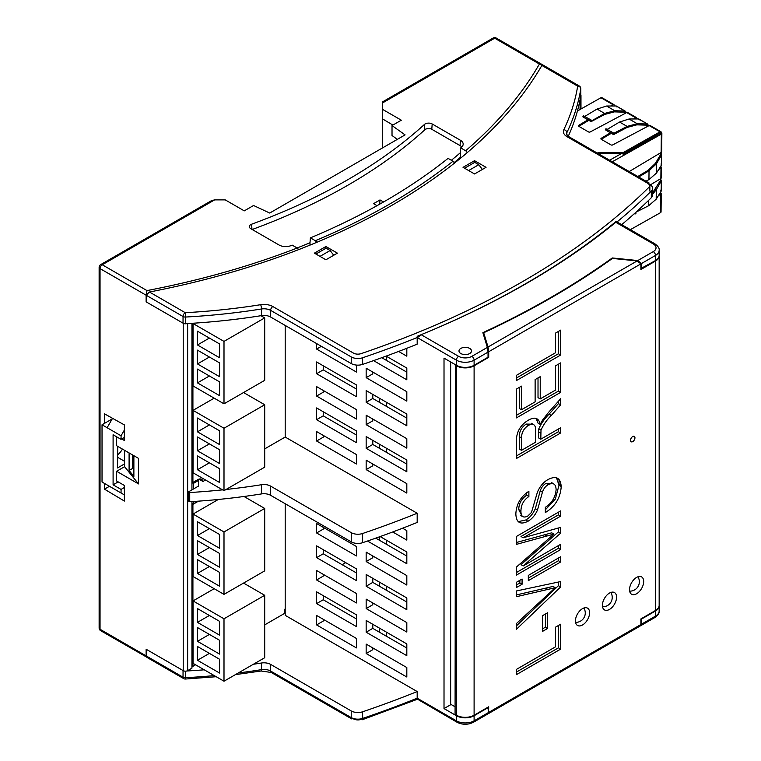 <?xml version="1.0" encoding="UTF-8"?>
<svg xmlns="http://www.w3.org/2000/svg" width="761" height="761" viewBox="0 0 761 761"><rect width="100%" height="100%" fill="white"/><g stroke="black" fill="none" stroke-linecap="round" stroke-linejoin="round"><path stroke-width="1.14" d="M559.05 485.29L559.05 479.373M386.502 356.338L386.502 360.429M386.502 402.312L386.502 406.403M386.502 448.296L386.502 452.376M386.502 540.243L386.502 544.334M386.502 586.227L386.502 590.308M386.502 632.201L386.502 636.291M379.425 398.231L379.425 402.312M379.425 444.205L379.425 448.296M379.425 536.828L379.425 540.243M379.425 582.136L379.425 586.227M379.425 628.11L379.425 632.201M528.467 425.351C523.872 428.338 521.551 432.514 521.513 437.898L521.513 450.331L535.687 442.141L535.687 430.964C535.915 424.847 533.509 422.973 528.467 425.351L526.26 424.077C521.665 427.064 519.344 431.24 519.297 436.614L519.297 449.047L521.513 450.331M545.333 512.543L545.333 507.311C551.83 503.221 555.425 497.352 556.11 489.694C555.92 484.006 553.342 482.303 548.396 484.586C545.589 486.098 543.601 488.648 542.422 492.215L537.513 509.965C535.221 515.159 532.034 518.926 527.953 521.275C520.296 525.052 516.262 522.636 515.844 514.008C516.291 504.277 520.638 496.686 528.885 491.264L528.885 496.505C523.701 500.044 521.057 504.828 520.943 510.859C520.819 516.386 523.016 518.184 527.544 516.272L531.454 512.457L537.39 492.243C539.891 486.355 543.459 482.113 548.091 479.516C556.129 475.454 560.505 477.794 561.218 486.545C560.429 497.932 555.13 506.598 545.333 512.543M532.491 424.2L526.26 424.077M540.795 439.192L560.648 427.73L560.648 432.971L516.405 458.512L516.405 441.057C516.367 431.991 520.343 425.038 528.334 420.186C534.878 416.505 538.836 417.903 540.224 424.381L542.526 420.091L548.434 412.529L560.648 398.726L560.648 404.862L551.306 415.449C546.921 419.682 543.487 424.581 541.004 430.155L540.795 439.192L538.588 437.917L538.588 431.887L540.795 433.171M556.51 477.765L559.002 485.271L555.321 499.083L545.333 509.832M552.6 483.511L546.179 483.311C543.383 484.824 541.385 487.373 540.205 490.94L535.306 508.69C533.014 513.884 529.827 517.651 525.746 519.991L518.165 521.665M558.431 429.014L558.431 431.696L516.405 455.963M558.431 401.228L558.431 403.587L549.09 414.174C544.714 418.398 541.28 423.306 538.788 428.871L538.588 431.887M536.001 418.322L538.017 423.106L540.224 424.381M547.454 539.739L553.951 534.098L516.405 544.372L516.405 536.457L560.648 510.907L560.648 516.148L523.216 537.761L560.648 527.392L560.648 533.157L523.216 565.927L560.648 544.315L560.648 549.556L516.405 575.097L516.405 567.078L547.454 539.739M516.405 542.498L551.735 532.824L553.951 534.098M528.315 575.421L560.648 556.757L560.648 561.999L528.315 580.662L528.315 575.421M516.405 587.54L516.405 582.298L522.075 579.026L522.075 584.267L516.405 587.54M558.431 558.032L558.431 560.714L560.648 561.999M519.868 580.301L519.868 582.983L516.405 584.981M558.431 545.589L558.431 548.272L560.648 549.556M558.431 548.272L516.405 572.538M526.669 492.767L526.669 495.221C521.494 498.769 518.84 503.554 518.736 509.585L521.979 515.901M558.431 512.191L558.431 514.874L560.648 516.148M558.431 514.874L521 536.486L523.216 537.761M558.431 528.01L558.431 531.882L521 564.652L523.216 565.927M558.431 560.714L528.315 578.103M558.431 531.882L560.648 533.157M519.868 582.983L522.075 584.267M516.405 669.404L555.54 646.812L555.54 627.159L560.648 624.22L560.648 649.104L516.405 674.646L516.405 669.404M547.606 628.472L542.498 631.421L542.498 615.706L547.606 612.757L547.606 628.472L545.39 627.197L542.498 628.862M516.405 590.964L560.648 581.566L560.648 586.95L516.405 629.299L516.405 623.563L555.264 587.701L516.405 596.71L516.405 590.964M516.405 594.931L553.047 586.427L555.264 587.701M558.431 625.494L558.431 647.83L560.648 649.104M545.39 614.032L545.39 627.197M558.431 582.032L558.431 585.666L560.648 586.95M558.431 585.666L516.405 625.903M558.431 647.83L516.405 672.096M460.833 353.532A6.259 3.615 180 0 1 458.997 350.973A6.259 3.615 180 0 1 462.859 347.634A6.259 3.615 180 0 1 469.68 348.414A6.259 3.615 180 0 1 471.506 350.973A6.259 3.615 180 0 1 467.644 354.312A6.259 3.615 180 0 1 460.833 353.532A6.259 3.615 0 0 0 467.644 354.312A6.259 3.615 0 0 0 471.506 350.973A6.259 3.615 0 0 0 469.68 348.414A6.259 3.615 0 0 0 462.859 347.634A6.259 3.615 0 0 0 458.997 350.973A6.259 3.615 0 0 0 460.833 353.532M483.682 335.306L483.682 332.757A847.783 489.456 0 0 0 612.434 258.426L637.128 260.937L488.039 347.016L488.705 351.744L488.705 357.356L488.039 355.187M483.682 332.757L488.039 347.016M560.648 330.141L560.648 355.035L516.405 380.576L516.405 375.335L555.54 352.743L555.54 333.09L560.648 330.141M632.743 436.51A3.13 1.807 120 0 0 630.698 439.268A3.13 1.807 120 0 0 631.173 441.77A3.13 1.807 120 0 0 634.303 439.963A3.13 1.807 120 0 0 634.303 436.357A3.13 1.807 120 0 0 632.743 436.51M582.517 608.638A10.007 5.784 120 0 0 575.982 617.456A10.007 5.784 120 0 0 577.513 625.475A10.007 5.784 120 0 0 587.53 619.701A10.007 5.784 120 0 0 587.53 608.144A10.007 5.784 120 0 0 582.517 608.638M609.494 593.066A10.007 5.784 120 0 0 602.95 601.884A10.007 5.784 120 0 0 604.481 609.903A10.007 5.784 120 0 0 614.498 604.129A10.007 5.784 120 0 0 614.498 592.572A10.007 5.784 120 0 0 609.494 593.066M636.605 577.409A10.007 5.784 120 0 0 630.06 586.236A10.007 5.784 120 0 0 631.601 594.255A10.007 5.784 120 0 0 641.609 588.472A10.007 5.784 120 0 0 641.609 576.914A10.007 5.784 120 0 0 636.605 577.409M455.525 364.766L455.078 714.446L456.41 715.216A12.509 7.22 0 0 0 474.103 715.216L488.705 706.788L488.505 713.571L488.039 707.682L474.103 715.73A12.509 7.22 180 0 1 456.41 715.73L444.015 708.577L450.655 704.743L450.655 361.96M637.128 260.937L640.895 263.877L640.895 269.489L655.487 261.061A12.509 7.22 0 0 0 659.159 255.953L659.159 605.385A12.509 7.22 0 0 1 655.487 610.493L640.895 618.921L640.895 624.534L488.705 712.401M455.078 365.023L456.41 365.784A12.509 7.22 0 0 0 474.103 365.784L488.705 357.356M560.648 362.892L560.648 392.362L516.405 417.903L516.405 389.09L521.513 386.141L521.513 409.722L535.126 401.865L535.126 379.596L540.224 376.647L540.224 398.916L555.54 390.07L555.54 365.841L560.648 362.892M488.505 713.571L639.792 626.236L640.895 624.534M558.431 364.167L558.431 391.087L560.648 392.362M519.297 387.416L519.297 408.448L521.513 409.722M538.017 377.922L538.017 397.642L540.224 398.916M558.431 331.425L558.431 353.76L560.648 355.035M558.431 353.76L516.405 378.017M558.431 391.087L516.405 415.354M455.078 706.788L450.655 704.229M558.431 403.587L560.648 404.862M558.431 431.696L560.648 432.971M623.497 154.949L660.881 133.879L660.31 132.833L623.173 154.112L621.661 153.446L598.127 153.579L598.175 152.619L622.812 152.79L660.015 131.824A1.874 1.084 -60 0 1 660.938 131.748A1.874 1.084 -60 0 1 661.328 132.623A1.874 1.075 -179.4 0 1 661.87 133.394A1.874 1.075 -179.4 0 1 661.328 134.136L661.138 152.476L661.69 151.696L661.87 133.394M622.707 153.817L660.006 132.852M661.062 133.632L660.757 133.08L660.881 133.879M660.538 167.468L659.207 168.657M658.76 169.389L660.976 168.21L660.862 178.578L661.414 177.798L661.518 167.496L660.976 168.21M660.719 166.878L661.518 167.496M661.547 164.718L661.119 152.485L629.233 171.539M612.301 161.76L661.328 134.136M661.328 132.623L660.634 133.013M660.586 179.938L661.29 180.928L661.185 191.144L660.729 190.079M660.396 180.566L652.615 192.752M661.28 190.821L661.385 180.585L660.577 180.785M650.389 184.837L660.862 178.578M635.92 212.243L635.901 213.87L634.645 213.86M606.384 130.464L607.297 130.369L606.384 130.464L613.176 134.383L614.127 134.316L627.093 127.429L636.795 124.852L646.974 125.156L647.373 124.014L637.195 123.71L627.102 126.402L613.813 133.299L613.176 134.383L614.127 134.316L614.137 133.289L612.824 132.709L612.186 133.784M660.662 154.464L655.373 163.387L648.144 170.312L637.813 176.495M660.453 192.98L661.252 193.598L660.7 194.321L658.493 195.491M660.272 192.609L660.263 193.579M660.263 194.065L658.94 194.759M660.7 194.321L660.51 212.661A1.874 1.075 0.6 0 0 661.062 211.91L661.252 193.598M660.51 212.661L630.355 229.651M588.234 119.934L590.698 121.408L591.335 120.324L588.862 118.859L588.234 119.934L583.287 117.08L583.925 116.005L588.862 118.859M590.698 121.408L604.634 113.427L604.624 114.454L591.649 121.341L590.698 121.408L583.287 117.08M638.698 176.999L649.028 170.825L656.562 163.615L661.556 154.825L660.852 154.683M661.556 154.825L661.452 165.042L661.005 163.967M636.082 212.1L648.676 205.717L656.191 199.192L661.185 191.144M645.956 181.194L648.943 179.615L656.467 173.089L661.452 165.042M606.108 128.828L612.824 132.709M607.021 129.38L614.137 133.289M639.269 119.886L638.574 118.935L629.052 119.001L619.54 122.036L607.316 129.341M583.906 117.489L584.828 117.394L583.906 117.489L590.717 121.408M591.658 120.314L584.543 116.404M616.8 106.911L616.096 105.96L606.574 106.026L597.062 109.051L584.838 116.366M604.624 114.454L614.317 111.877L624.496 112.181L625.238 111.135L616.429 106.045M597.062 109.051L604.634 113.427L614.726 110.735L624.895 111.039L626.645 112.599M652.615 194.141L656.286 189.727L661.29 180.928M659.378 213.299A1.874 1.084 -60 0 1 659.169 213.432L630.365 229.66M597.309 153.104L598.175 152.619M660.938 131.748L650.103 125.489L649.162 125.565L612.7 144.913A1.256 0.713 -179.4 0 1 610.959 144.894L601.257 139.292A1.256 0.713 -179.4 0 1 600.895 138.778A1.256 0.713 -179.4 0 1 601.238 138.293L610.436 132.794M633.552 118.973L636.5 117.641L636.881 118.507L636.206 118.916M587.958 119.819L578.76 125.318A1.256 0.713 -179.4 0 0 578.417 125.803A1.256 0.713 -179.4 0 0 578.788 126.316L588.481 131.91A1.256 0.713 -179.4 0 0 590.222 131.938L626.683 112.58L635.606 117.736M613.138 104.761L614.032 104.666L601.875 97.646A1.874 1.084 120 0 0 600.952 97.731L613.138 104.761L611.073 105.998M600.952 97.731L577.437 110.982M636.5 117.641L627.635 112.514L626.683 112.58M613.737 105.941L615.154 105.969M614.032 104.666L614.403 105.532M578.798 126.326L588.824 120.324M612.805 105.988L613.547 105.979M649.123 125.575L647.421 125.384M648.115 124.994L647.716 124.11L638.898 119.02M622.802 153.817L622.812 152.79M624.952 112.409L625.647 112.019M601.266 139.301L611.302 133.299M635.273 118.963L635.93 118.954M623.544 155.425A1.874 1.094 -119.4 0 0 623.164 154.112M637.632 118.944L636.881 118.507M660.976 166.745L660.986 165.803M660.833 179.796L660.852 178.588M660.7 192.847L660.71 191.905M193.037 410.36L193.037 472.79L224 490.664L224 428.243L193.037 410.36L214.183 398.155M224 428.243L264.704 404.747L243.558 392.533M224 490.664L264.704 467.168L264.704 404.747M197.46 455.934L197.46 469.727L219.577 482.493L219.577 468.7L197.46 455.934M219.577 463.544L219.577 449.751L197.46 436.976L197.46 450.769L219.577 463.544M197.46 418.027L197.46 431.82L219.577 444.586L219.577 430.793L197.46 418.027M209.399 424.923L197.46 431.82M209.399 443.872L197.46 450.769M209.399 462.831L197.46 469.727M193.037 600.914L193.037 663.335L224 681.219L224 618.788L193.037 600.914L214.183 588.7M224 618.788L264.704 595.292L243.558 583.088M224 681.219L264.704 657.723L264.704 595.292M197.46 646.479L197.46 660.272L219.577 673.047L219.577 659.254L197.46 646.479M219.577 654.089L219.577 640.296L197.46 627.53L197.46 641.323L219.577 654.089M197.46 608.572L197.46 622.365L219.577 635.14L219.577 621.347L197.46 608.572M209.399 615.468L197.46 622.365M209.399 634.427L197.46 641.323M209.399 653.376L197.46 660.272M193.037 323.52L193.037 385.941L224 403.825L224 341.394L193.037 323.52L193.579 323.197M224 341.394L264.704 317.898L260.928 315.72M224 403.825L264.704 380.319L264.704 317.898M197.46 369.085L197.46 382.878L219.577 395.653L219.577 381.86L197.46 369.085M219.577 376.695L219.577 362.902L197.46 350.136L197.46 363.929L219.577 376.695M197.46 331.178L197.46 344.971L219.577 357.746L219.577 343.953L197.46 331.178M209.399 338.074L197.46 344.971M209.399 357.033L197.46 363.929M209.399 375.982L197.46 382.878M193.037 514.065L193.037 576.496L224 594.37L224 531.949L193.037 514.065L218.302 499.473M224 531.949L264.704 508.443L243.996 496.486M224 594.37L264.704 570.874L264.704 508.443M197.46 559.63L197.46 573.423L219.577 586.198L219.577 572.405L197.46 559.63M219.577 567.249L219.577 553.456L197.46 540.681L197.46 554.474L219.577 567.249M197.46 521.732L197.46 535.525L219.577 548.291L219.577 534.498L197.46 521.732M209.399 528.629L197.46 535.525M209.399 547.578L197.46 554.474M209.399 566.526L197.46 573.423M192.914 323.244L192.914 482.464L197.784 479.658A7.505 4.338 -60 0 1 201.541 479.287A7.505 4.338 -60 0 1 202.968 481.485L198.916 479.145M192.914 482.464L191.943 481.903M202.968 481.485L205.537 480.01M198.412 501.166A7.505 4.338 -60 0 1 197.784 501.566L192.914 504.372L192.914 666.322L191.943 665.751M192.914 504.372L191.943 503.811M192.914 666.322L195.558 664.791M264.704 624.876L284.5 613.442L284.5 609.361L285.194 608.962M214.26 675.597A437.965 252.861 180 0 1 185.541 677.699A3.13 1.807 180 0 1 183.04 677.185L183.04 670.536L146.131 649.238L183.211 670.641A3.13 1.807 0 0 0 187.644 670.641L191.943 668.158L191.943 501.594M461.061 157.803L460.31 157.365L460.7 147.891A612.529 353.637 0 0 0 461.604 147.101A9.389 5.422 0 0 0 463.154 144.438A9.389 5.422 0 0 0 460.424 140.271L432.181 123.967A5.004 2.892 0 0 0 424.419 124.462A559.972 323.301 180 0 1 251.653 224.2A5.004 2.892 0 0 0 249.342 226.826A5.004 2.892 0 0 0 250.797 228.69L279.04 244.994A9.389 5.422 0 0 0 290.873 245.679A612.529 353.637 0 0 0 292.234 245.156L297.19 248.019A619.406 357.613 180 0 1 146.987 290.588L146.131 295.211L146.131 301.851L183.211 323.263A3.13 1.807 0 0 0 186.778 323.615M467.33 152.552L465.875 150.887L460.7 147.891M99.13 267.32A3.13 1.807 0 0 0 100.043 268.595A3.13 1.807 -60 0 1 102.25 264.771A3.13 1.807 60 0 0 100.69 264.609A3.13 3.13 0 0 0 99.13 267.32L99.13 627.987A3.13 1.807 0 0 0 100.043 629.261L146.131 655.877L146.131 649.238L146.131 655.877L146.987 656.363M99.13 627.987A3.13 3.13 0 0 0 100.69 630.698L146.588 657.076M392.876 125.07L382.298 118.754L382.298 109.213L401.323 120.2L392.02 125.565L392.02 135.496L397.299 139.377M542.45 64.837L539.406 64.029L494.679 38.202A3.13 1.807 -60 0 1 496.239 38.05A3.13 3.13 0 0 0 493.109 38.05L382.298 102.022L382.298 109.213M146.987 290.588L102.25 264.771L214.631 199.886L225.246 199.886L244.271 210.873L253.575 205.499L269.708 213.042L405.09 134.887L392.02 125.565M214.631 199.886L211.501 200.638L100.69 264.609M121.722 438.973L124.376 440.505L124.376 424.904L104.466 413.813L104.466 423.392M116.633 436.795L116.633 445.737L138.512 458.369L138.512 483.91L116.633 471.278L116.633 480.99L124.376 485.461L124.376 501.061L104.466 489.161L104.466 483.416M580.805 94.821A3.13 1.807 180 0 1 580.976 95.42A3.13 1.807 180 0 1 580.672 96.2M310.393 237.86A612.529 353.637 0 0 0 381.099 203.377L388.338 199.211A612.529 353.637 0 0 0 448.067 158.374L452.995 161.218A619.406 357.613 180 0 1 315.32 240.704L310.393 237.86L309.993 242.74A611.977 353.323 0 0 1 297.113 247.972M377.009 205.679L373.537 203.672L380.005 199.934L379.701 204.167M383.544 201.979L380.005 199.934M461.737 146.978A8.837 5.099 0 0 0 460.044 145.598L431.791 129.294A4.461 2.578 0 0 0 424.876 129.741A560.524 323.615 180 0 1 252.186 229.489M451.368 160.276A611.977 353.323 0 0 0 460.31 152.771M382.298 148.034L382.298 118.754M116.633 471.278L124.595 466.683L138.512 483.91M124.595 466.683L124.595 450.331M109.441 486.289L104.466 489.161M129.094 452.938L129.094 470.469L133.879 476.396L133.879 455.696M129.094 470.469L132.823 468.319M454.307 162.445A611.977 353.323 0 0 0 460.31 157.365M191.943 323.301L191.943 489.875M298.731 249.598L297.19 248.019M316.861 242.293L315.32 240.704M309.993 245.118L309.993 242.74M454.64 162.987L452.995 161.218M468.643 170.559L478.774 164.709L482.388 169.437M464.591 168.219L474.721 162.369L478.774 164.709M319.991 256.381L330.122 250.531L326.069 248.191L315.939 254.041M330.122 250.531L333.746 255.258M285.194 611.273A622.536 359.42 180 0 1 284.5 611.53A622.536 359.42 0 0 0 285.194 611.273M124.376 487.497L121.056 489.418L121.056 492.995L102.031 482.008L102.031 424.79L121.056 435.777L121.056 439.354L113.094 434.759L113.094 484.824L118.183 481.884M117.736 446.374L117.517 467.958L124.595 463.877M121.056 489.418L113.094 484.824M117.517 454.992A13.137 7.581 120 0 0 122.426 449.085M121.056 439.354L124.376 437.432M121.056 435.777L124.376 430.032M124.376 494.907L121.056 492.995M102.031 424.79L112.209 418.921M112.552 418.322L107.12 427.73M342.155 564.7L345.694 562.664M655.487 260.557L655.487 255.449A12.509 7.22 180 0 0 659.159 250.331L659.159 255.449A12.509 7.22 180 0 1 655.487 260.557L640.895 268.528M418.988 336.647A812.738 469.233 180 0 1 418.293 336.933L419.045 336.552L418.293 336.933L417.209 336.305L417.18 337.523A811.492 468.51 180 0 1 362.626 357.756L362.626 364.395A811.492 468.51 0 0 0 417.18 344.162L417.18 337.523L456.41 360.172A3.13 1.807 -60 0 1 458.617 356.338L421.118 334.688A813.366 469.594 0 0 0 615.782 222.307L617.247 222.126L616.315 221.974M270.621 486.117L351.23 532.652A9.389 5.422 180 0 0 362.626 533.49A811.492 468.51 0 0 0 417.18 513.256L417.18 522.455A811.492 468.51 0 0 1 362.626 542.688A9.389 5.422 180 0 1 351.23 541.851L270.621 495.306L270.621 486.117A9.389 5.422 180 0 0 261.48 484.719A437.965 252.861 180 0 1 226.074 489.475M197.422 479.868L198.478 480.476L198.478 486.098L193.389 489.038L193.389 483.416L191.943 482.579M222.573 489.846A437.965 252.861 180 0 1 189.727 492.538L188.528 491.844L193.389 489.038M285.194 325.432L285.194 437.052L417.18 513.256M285.194 437.052L264.704 448.885M531.73 424.219L532.272 423.906M537.475 420.9L538.693 420.196M473.456 722.265L487.849 713.961L488.039 712.791L474.103 720.838A12.509 7.22 180 0 1 456.41 720.838L417.18 698.189L417.209 699.017L457.057 722.265C462.517 724.929 467.986 724.929 473.456 722.265A3.13 1.807 60 0 0 474.103 720.838L474.103 715.73M659.159 250.331C659.549 248.343 658.113 246.155 654.841 243.796A3.13 1.807 120 0 0 653.28 243.948A9.389 5.422 180 0 1 653.28 251.615L637.794 260.557L612.282 257.96A847.783 489.456 180 0 1 482.874 332.671L487.373 347.397L471.887 356.338A9.389 5.422 180 0 1 458.617 356.338M487.373 347.397L488.039 352.124L474.103 360.172L474.103 365.28A12.509 7.22 180 0 1 456.41 365.28L444.015 358.127L444.015 708.577M356.424 618.921L323.235 599.763L323.235 595.673M316.605 591.839L316.605 603.597L356.424 626.579L356.424 614.831L316.605 591.839M323.235 599.763L316.605 603.597M132.557 454.935L132.557 467.701L133.879 470.755M185.541 671.173L185.418 679.031L216.219 676.719M191.943 503.011L193.389 503.849L193.389 501.499M366.155 561.57L406.821 585.057L406.821 575.601L366.155 552.125L366.155 561.57L372.785 557.746L372.785 555.958M568.248 136.314A437.965 252.861 0 0 0 580.786 95.486A3.13 1.807 0 0 0 580.805 95.315A3.13 1.807 0 0 0 580.786 95.154M488.039 352.124L488.039 357.232L474.103 365.28M406.821 602.046L372.785 582.393L372.785 578.303M366.155 586.227L406.821 609.704L406.821 597.956L366.155 574.469L366.155 586.227L372.785 582.393M366.155 599.126L406.821 622.603L406.821 632.058L366.155 608.572L366.155 599.126M316.605 570.512L356.424 593.504L356.424 602.95L316.605 579.968L316.605 570.512M316.605 396.053L356.424 419.045L356.424 409.599L316.605 386.607L316.605 396.053L323.235 392.229L323.235 390.441M366.155 424.667L406.821 448.143L406.821 438.697L366.155 415.211L366.155 424.667L372.785 420.833L372.785 419.045M419.045 336.552L421.118 334.688M566.84 135.039L566.84 132.69A3.13 2.464 -154.4 0 0 563.825 129.655A434.835 251.054 0 0 0 577.675 86.126A3.13 1.807 -60 0 1 579.235 85.964L542.66 64.847L541.88 65.456A622.536 359.42 0 0 1 149.46 292.015L185.246 312.685L185.541 317.042A3.13 1.807 180 0 1 183.04 316.519A3.13 1.807 -60 0 1 185.246 312.685A434.835 251.054 180 0 0 260.652 304.695A3.13 0.685 80.9 0 1 261.48 308.985L261.48 315.625A437.965 252.861 180 0 1 185.541 323.682A3.13 1.807 180 0 1 183.04 323.159L146.131 301.851L146.131 295.211L100.043 268.595L100.043 629.261A3.13 1.807 -60 0 0 100.69 630.698M316.605 579.968L323.235 576.134L323.235 574.346M356.424 555.958L356.424 546.503L316.605 523.52L316.605 532.966L356.424 555.958M235.415 674.627L261.147 671.002A3.13 0.685 -99.1 0 0 261.48 669.651L261.48 663.012A437.965 252.861 180 0 1 253.384 664.258M204.252 669.813A437.965 252.861 180 0 1 186.778 670.993M366.155 377.665L406.821 401.142L406.821 391.696L366.155 368.219L366.155 377.665L372.785 373.832L372.785 372.043M316.605 441.009L356.424 464.001L356.424 454.555L316.605 431.563L316.605 441.009L323.235 437.185L323.235 435.397M366.155 469.623L406.821 493.099L406.821 483.654L366.155 460.167L366.155 469.623L372.785 465.789L372.785 464.001M356.424 430.926L316.605 407.934L316.605 419.682L356.424 442.674L356.424 430.926M270.621 495.306A9.389 5.422 180 0 0 261.48 493.918A437.965 252.861 180 0 1 189.727 501.727L189.727 492.538M380.139 536.572L406.821 551.982L406.821 563.73L367.496 541.023M261.48 663.012A9.389 5.422 180 0 1 270.621 664.401L351.23 710.945A9.389 5.422 0 0 0 362.626 711.782A811.492 468.51 0 0 0 417.18 691.549L285.194 615.345L285.194 503.715M260.652 304.695A12.509 7.22 180 0 1 272.838 306.55L353.446 353.085A6.259 3.615 0 0 0 361.037 353.646A808.363 466.702 180 0 0 648.619 187.615A6.259 3.615 0 0 0 647.649 183.23L567.04 136.685A3.13 1.807 120 0 1 568.6 136.533L649.209 183.078M337.399 253.147L325.898 246.507L314.388 253.147L325.898 259.786L337.399 253.147M463.04 167.325L474.541 160.685L486.051 167.325L474.541 173.965L463.04 167.325M197.993 501.195L193.389 503.849M261.48 315.625A9.389 5.422 180 0 1 270.621 317.023L351.23 363.558A9.389 5.422 0 0 0 362.626 364.395M621.718 224.666A811.492 468.51 0 0 0 651.321 197.727A9.389 5.422 0 0 0 652.615 194.978L652.615 188.338M559.05 484.177L561.171 485.413M323.235 527.344L323.235 529.133L316.605 532.966M616.515 221.917L615.925 221.575A811.226 468.357 180 0 1 432.99 329.751M420.795 334.84A811.226 468.357 180 0 1 417.209 336.305M146.131 655.877L146.949 657.399L183.686 678.612A3.13 1.807 -60 0 1 183.04 677.185L146.131 655.877M366.155 608.572L372.785 604.738L372.785 602.95M474.541 162.474L474.541 160.685M366.155 448.296L366.155 436.538L406.821 460.025L406.821 471.772L366.155 448.296L372.785 444.462L372.785 440.372M406.821 348.281L406.821 356.196L398.612 351.449M373.565 360.619L406.821 379.815L406.821 368.067L386.122 356.119M406.821 372.158L381.775 357.699M356.424 572.938L323.235 553.789L323.235 549.699M316.605 557.613L356.424 580.605L356.424 568.857L316.605 545.865L316.605 557.613L323.235 553.789M356.424 384.942L316.605 361.96L316.605 373.708L356.424 396.7L356.424 384.942M351.23 710.945L351.23 717.585A9.389 5.422 0 0 0 362.626 718.422A811.492 468.51 180 0 0 417.18 698.189L417.18 691.549M406.821 643.93L366.155 620.453L366.155 632.201L406.821 655.678L406.821 643.93M366.155 653.528L366.155 644.082L406.821 667.559L406.821 677.014L366.155 653.528L372.785 649.694L372.785 647.906M316.605 615.468L356.424 638.46L356.424 647.906L316.605 624.924L316.605 615.468M406.821 414.051L366.155 390.564L366.155 402.312L406.821 425.799L406.821 414.051M316.605 343.563L316.605 349.061L356.424 372.043L356.424 365.08M392.724 531.958L406.821 540.101L406.821 530.645L402.598 528.21M325.898 248.295L325.898 246.507M316.605 419.682L323.235 415.848L323.235 411.768M356.424 435.007L323.235 415.848M188.528 491.844L188.528 501.042L189.727 501.727M406.821 464.115L372.785 444.462M356.424 389.033L323.235 369.875L323.235 365.794M406.821 418.131L372.785 398.488L372.785 394.398M406.821 556.063L375.763 538.132M406.821 648.02L372.785 628.367L372.785 624.286M353.446 718.86A6.259 3.615 0 0 0 361.037 719.421M149.46 292.015L146.131 295.211L183.04 316.519L183.04 323.159M316.605 349.061L321.361 346.312M316.605 373.708L323.235 369.875M316.605 624.924L323.235 621.09L323.235 619.302M198.478 480.476L193.389 483.416M659.15 605.642A12.509 7.22 180 0 1 659.159 605.889A12.509 7.22 180 0 1 655.487 610.997L655.487 616.106A3.13 1.807 60 0 1 654.841 617.542C658.094 615.202 659.53 613.024 659.159 610.997A12.509 7.22 180 0 1 655.487 616.106L641.552 624.153L640.106 626.027M641.552 624.153L641.552 619.045L640.895 618.978M655.487 610.997L641.552 619.045M366.155 632.201L372.785 628.367M366.155 402.312L372.785 398.488M637.794 260.557L641.552 263.487L641.552 268.595M612.282 257.96L612.282 258.531M519.297 436.614L521.513 437.898M559.002 485.271L561.218 486.545M546.179 483.311L548.396 484.586M540.205 490.94L542.422 492.215M535.306 508.69L537.513 509.965M525.746 519.991L527.953 521.275M526.669 495.221L528.885 496.505M518.736 509.585L520.943 510.859M544.705 534.802L546.921 536.077M545.903 588.32L548.12 589.594M474.103 715.216L474.103 365.784M655.487 610.493L655.487 261.061M640.895 263.877L488.705 351.744M456.41 715.216L456.41 365.784M549.09 414.174L551.306 415.449M538.788 428.871L541.004 430.155M635.911 213.327L634.731 213.318M606.393 128.98L605.766 130.055M627.093 127.429L627.102 126.402L619.54 122.036M589.718 120.809L590.346 119.734M648.943 179.615L649.028 170.825L648.144 170.312M611.34 131.834L610.702 132.909M648.733 200.248L648.676 205.717M606.574 106.026L614.726 110.735L614.317 111.877M656.191 199.192L656.286 189.727L655.107 189.489M629.052 119.001L637.195 123.71L636.795 124.852M655.373 163.387L656.562 163.615L656.467 173.089M616.096 105.96L624.895 111.039M638.574 118.935L647.373 124.014M649.162 125.565L660.015 131.824M578.76 125.318L578.75 126.297M601.228 139.273L601.238 138.293M621.661 153.446L609.628 160.219M646.66 125.146L648.229 126.06M660.415 178.845L660.396 181.099M660.548 166.507L660.529 167.953M624.182 112.171L625.751 113.085M660.691 152.742L660.662 154.987M183.211 670.641L183.211 323.263M187.644 323.558L187.644 670.641M382.298 103.087L494.679 38.202A3.13 1.807 -120 0 0 493.109 38.05M580.063 99.605L580.063 109.498M539.406 64.029A619.406 357.613 180 0 1 465.656 150.754M251.653 224.2L251.929 229.346M432.181 123.967L431.791 129.294M424.419 124.462L424.876 129.741M460.424 140.271L460.044 145.598M117.517 457.237L124.595 461.318M351.23 541.851L351.23 532.652M641.552 263.487L655.487 255.449A3.13 1.807 -120 0 0 653.28 251.615M471.887 356.338A3.13 1.807 -120 0 1 474.103 360.172A12.509 7.22 180 0 1 456.41 360.172L456.41 365.28M649.865 191.144L649.865 184.504A9.389 5.422 0 0 1 651.321 191.078A811.492 468.51 180 0 1 617.019 221.955M653.28 243.948L615.782 222.307M261.147 671.002L271.268 672.477A3.13 1.807 -60 0 1 270.621 671.04A9.389 5.422 180 0 0 261.48 669.651A437.965 252.861 180 0 1 238.298 672.962M362.626 542.688L362.626 533.49M457.057 722.265A3.13 1.807 120 0 1 456.41 720.838L456.41 715.73M580.786 95.486L580.786 88.847A3.13 1.807 0 0 0 580.805 88.676A3.13 1.807 0 0 0 580.681 88.19M272.838 306.55A3.13 1.807 120 0 0 270.621 310.374A9.389 5.422 180 0 0 261.48 308.985A437.965 252.861 180 0 1 185.541 317.042L185.541 323.682M351.23 363.558L351.23 356.919L270.621 310.374L270.621 317.023M261.48 493.918L261.48 484.719M563.825 129.655A12.509 7.22 0 0 0 567.04 136.685M568.6 136.533L566.498 134.136A9.389 5.422 0 0 1 566.84 132.69A437.965 252.861 0 0 0 580.786 88.847A3.13 2.54 -170.8 0 0 577.675 86.126L541.88 65.456M651.321 197.727L651.321 191.078M362.626 718.422L362.626 711.782M351.23 717.585L270.621 671.04L270.621 664.401M351.23 356.919A9.389 5.422 0 0 0 362.626 357.756M575.563 622.355A9.389 9.389 0 0 0 583.849 608.01M629.651 591.135A9.389 9.389 0 0 0 637.927 576.79M602.541 606.783A9.389 9.389 0 0 0 610.817 592.438M533.775 424.581L531.558 423.297M553.808 483.91L551.592 482.636M520.705 515.492L522.921 516.767M605.299 129.798L605.937 128.723M582.831 116.823L583.459 115.748M660.462 192.314L660.443 193.817M660.729 166.212L660.71 167.715M625.932 112.98L624.61 112.219M660.605 178.74L660.577 180.833M648.41 125.955L647.088 125.194M660.871 152.638L660.852 154.73M541.937 64.428L496.239 38.05M580.976 95.42L580.976 108.985M417.542 699.207L362.046 719.83M580.805 95.315L580.805 88.676A3.13 3.13 0 0 0 579.235 85.964M654.841 243.796L617.076 221.993M183.686 678.612A3.13 3.13 0 0 0 185.418 679.031M351.877 719.012L271.268 672.477M654.841 617.542L640.458 625.846M659.159 610.997L659.159 605.889"/></g></svg>
